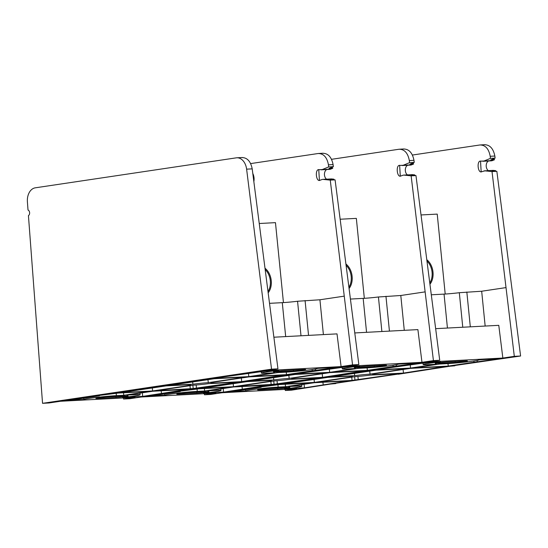 <?xml version="1.0" encoding="UTF-8"?>
<svg xmlns="http://www.w3.org/2000/svg" width="548" height="548" viewBox="0 0 548 548"><rect width="100%" height="100%" fill="white"/><g stroke="black" fill="none" stroke-linecap="round" stroke-linejoin="round"><path stroke-width="0.82" d="M168.647 392.58L358.844 364.55L335.088 179.867L330.156 179.367L333.842 179.175L331.65 178.949L323.156 179.401L330.259 180.121L335.088 179.867M303.613 369.948A7.199 0.343 174.3 0 0 305.633 369.503A7.199 0.343 174.3 0 0 303.462 369.475L285.542 370.421A7.199 0.343 174.3 0 0 277.74 371.126A7.199 0.343 174.3 0 0 273.384 371.88A7.199 0.343 174.3 0 0 275.555 371.914L293.475 370.962A7.199 0.343 174.3 0 0 303.613 369.948M126.095 396.43A7.199 0.343 174.3 0 0 128.122 395.985A7.199 0.343 174.3 0 0 125.944 395.957L108.025 396.903A7.199 0.343 174.3 0 0 100.229 397.608A7.199 0.343 174.3 0 0 95.866 398.362A7.199 0.343 174.3 0 0 98.044 398.389L115.964 397.444A7.199 0.343 174.3 0 0 126.095 396.43M326.745 169.524A5.288 3.699 -93 0 0 324.437 174.148A5.288 3.699 -93 0 0 326.567 179.182M321.142 169.818L329.581 169.373A6.603 4.617 -93 0 0 330.67 169.127L332.752 168.263L329.006 168.462L333.362 166.667L328.697 166.914L322.238 169.572L319.183 169.681C314.655 168.462 315.991 182.71 320.162 180.189L322.347 179.415M333.616 179.717A9.248 6.466 -93 0 0 333.842 179.175M319.402 180.189L318.765 169.777M250.662 163.585L318.114 153.522C323.56 153.488 327.012 157.262 328.451 164.838L333.088 164.592L333.362 166.667M333.088 164.592C331.554 157.023 328.053 153.255 322.594 153.289M318.114 153.522L323.204 153.228M332.752 168.263A9.248 6.466 -93 0 0 331.958 167.243M174.038 392.094L129.835 398.711L123.54 399.04L135 397.334L60.41 401.273L93.612 396.32L88.214 396.807L266.506 370.53L341.096 366.591L352.549 364.886L330.259 180.121M352.549 364.886L358.844 364.55M123.54 399.04L123.458 397.944M328.451 164.838L328.697 166.914M330.848 178.97A6.603 4.617 87 0 1 331.156 178.936A6.603 4.617 87 0 1 331.65 178.949M192.889 384.203A13.344 0.637 -5.7 0 1 208.295 382.655L245.723 377.072L214.186 378.737L169.168 385.456L192.889 384.203L192.697 381.942M174.038 392.115L168.168 392.649M287.721 374.818L287.248 374.887M216.556 377.908L217.748 378.024C218.768 377.983 218.789 378.038 217.803 378.202L248.792 376.613L274.582 372.77L267.198 373.161A19.255 0.918 -5.7 0 1 261.389 373.078A19.255 0.918 -5.7 0 1 278.864 370.414L265.109 371.14L216.515 377.915C215.528 378.072 215.549 378.127 216.57 378.086C215.549 378.127 215.528 378.072 216.515 377.915M217.734 377.73L217.748 378.024C218.768 377.983 218.789 378.038 217.803 378.202M97.482 395.67L98.674 395.786C99.695 395.745 99.709 395.8 98.722 395.957L70.151 400.225L83.906 399.499A19.255 0.918 -5.7 0 1 96.092 397.478A19.255 0.918 -5.7 0 1 116.382 395.656L123.766 395.266L149.549 391.416L118.005 393.087L97.441 395.677C96.455 395.834 96.469 395.889 97.489 395.848C96.469 395.889 96.455 395.834 97.441 395.677M98.661 395.492L98.674 395.786C99.695 395.745 99.709 395.8 98.722 395.957M152.618 390.957L190.814 385.265A12.255 0.582 -5.7 0 1 188.56 385.148A12.255 0.582 -5.7 0 1 190.615 384.614L166.099 385.908L121.074 392.628L152.618 390.957L152.317 387.963M312.271 370.777L337.643 367.311L317.6 368.372A19.255 0.918 -5.7 0 1 305.407 370.386A19.255 0.918 -5.7 0 1 285.118 372.208L277.74 372.599L251.957 376.449L286.488 374.627L312.271 370.777L312.141 369.503M142.686 396.389L187.238 389.429L152.707 391.251L126.924 395.094L134.308 394.704A19.255 0.918 -5.7 0 1 140.117 394.786A19.255 0.918 -5.7 0 1 122.642 397.451L142.686 396.389L142.322 392.8M241.695 381.62L283.419 375.079L248.888 376.908L210.685 382.6A12.255 0.582 -5.7 0 1 212.946 382.716A12.255 0.582 -5.7 0 1 210.891 383.251L241.695 381.62L241.339 378.031M193.191 388.539L238.627 382.079L208.61 383.669A13.344 0.637 -5.7 0 1 193.211 385.21L155.776 390.793L193.191 388.539L192.862 385.265M323.395 334.602L319.922 299.777L297.557 301.256A13.412 0.637 -5.7 0 1 282.289 302.66L269.794 303.318M341.096 366.591L337.013 333.883L274.014 337.205M207.952 379.668L208.295 382.655M248.497 373.62L248.792 376.613M123.519 392.793L123.766 395.266M83.755 398.19L83.906 399.499M315.408 368.968L315.573 370.606M286.234 372.147L286.488 374.627M161.454 393.272L161.146 390.806M196.157 384.991L196.492 388.368M190.307 388.97L189.978 385.689M268.219 291.173A14.454 10.309 81.5 0 0 270.308 280.727A14.454 10.309 81.5 0 0 265.424 269.815M268.397 292.522A15.111 10.782 81.5 0 0 271.239 280.631A15.111 10.782 81.5 0 0 265.239 268.431M283.446 302.592L275.466 222.646L259.355 223.502M206.843 379.093L277.952 368.825L252.203 168.866C250.662 161.297 247.169 157.523 241.702 157.564M87.769 396.855L155.653 386.881M253.861 181.518A9.248 6.466 -93 0 0 252.813 173.524M271.541 369.16L42.545 403.321L28.434 215.631A2.973 2.076 -93 0 0 29.626 212.693A2.973 2.076 -93 0 0 28.017 210.021L27.4 201.856A13.214 9.241 87 0 1 35.291 187.82L236.195 157.851A13.214 9.241 87 0 1 236.811 157.79A13.214 9.241 87 0 1 246.614 169.161L271.541 369.16L277.952 368.825M87.29 396.923L93.153 396.389L48.957 402.979L42.545 403.321M155.673 387.066L212.234 378.627L206.37 379.161M249.525 388.306L439.722 360.276L415.966 175.593L411.041 175.093L414.726 174.901L412.534 174.675L404.034 175.127L411.137 175.846L415.966 175.593M254.916 387.82L210.713 394.437L204.425 394.772L215.878 393.06L141.288 396.999L312.976 371.071L347.384 366.263L421.974 362.317L433.427 360.611L439.722 360.276M384.49 365.674A7.199 0.343 174.3 0 0 386.518 365.235A7.199 0.343 174.3 0 0 384.34 365.201L366.42 366.146A7.199 0.343 174.3 0 0 358.625 366.859A7.199 0.343 174.3 0 0 354.261 367.612A7.199 0.343 174.3 0 0 356.44 367.64L374.359 366.694A7.199 0.343 174.3 0 0 384.49 365.674M206.973 392.156A7.199 0.343 174.3 0 0 209 391.71A7.199 0.343 174.3 0 0 206.829 391.683L188.902 392.628A7.199 0.343 174.3 0 0 181.107 393.334A7.199 0.343 174.3 0 0 176.751 394.087A7.199 0.343 174.3 0 0 178.922 394.115L196.842 393.169A7.199 0.343 174.3 0 0 206.973 392.156M407.623 165.249A5.288 3.699 -93 0 0 405.315 169.873A5.288 3.699 -93 0 0 407.445 174.908M402.02 165.551L410.459 165.099A6.603 4.617 -93 0 0 411.555 164.852L413.637 163.996L409.883 164.195L414.24 162.393L409.575 162.64L403.116 165.297L400.061 165.407C395.533 164.188 396.868 178.436 401.04 175.922L403.232 175.148M414.494 175.442A9.248 6.466 -93 0 0 414.726 174.901M400.28 175.922L399.65 165.503M331.547 159.31L398.992 149.248C404.445 149.214 407.89 152.988 409.329 160.564L413.973 160.317L414.24 162.393M413.973 160.317C412.432 152.748 408.931 148.981 403.472 149.015M398.992 149.248L404.082 148.953M413.637 163.996A9.248 6.466 -93 0 0 412.843 162.968M433.427 360.611L411.137 175.846M204.425 394.772L204.336 393.67M409.329 160.564L409.575 162.64M411.726 174.696A6.603 4.617 87 0 1 412.034 174.668A6.603 4.617 87 0 1 412.534 174.675M273.774 379.928A13.344 0.637 -5.7 0 1 289.173 378.38L326.608 372.798L295.064 374.469L250.046 381.182L273.774 379.928L273.575 377.668M254.916 387.847L249.052 388.381M169.572 392.539L169.092 392.512M288.652 374.777L288.173 374.777M368.605 370.544L368.126 370.619M297.441 373.633L298.626 373.75C299.646 373.709 299.667 373.77 298.681 373.928L329.677 372.339L355.46 368.496L348.076 368.886A19.255 0.918 -5.7 0 1 342.267 368.811A19.255 0.918 -5.7 0 1 359.741 366.146L345.994 366.872L297.393 373.64C296.406 373.798 296.427 373.859 297.448 373.818C296.427 373.859 296.406 373.798 297.393 373.64M298.612 373.462L298.626 373.75C299.646 373.709 299.667 373.77 298.681 373.928M178.36 391.395L179.552 391.512C180.573 391.471 180.593 391.532 179.607 391.69L151.029 395.951L164.784 395.224A19.255 0.918 -5.7 0 1 176.97 393.204A19.255 0.918 -5.7 0 1 197.266 391.382L204.644 390.991L230.427 387.148L198.89 388.813L178.319 391.402C177.333 391.56 177.353 391.621 178.367 391.573C177.353 391.621 177.333 391.56 178.319 391.402M179.539 391.224L179.552 391.512C180.573 391.471 180.593 391.532 179.607 391.69M233.496 386.689L271.692 380.99A12.255 0.582 -5.7 0 1 269.438 380.881A12.255 0.582 -5.7 0 1 271.493 380.346L246.977 381.641L201.959 388.354L233.496 386.689L233.195 383.696M393.149 366.502L418.521 363.036L398.478 364.098A19.255 0.918 -5.7 0 1 386.292 366.119A19.255 0.918 -5.7 0 1 366.002 367.941L358.618 368.331L332.835 372.174L367.365 370.352L393.149 366.502L393.019 365.235M223.563 392.121L268.116 385.155L233.585 386.977L207.802 390.827L215.186 390.436A19.255 0.918 -5.7 0 1 220.995 390.512A19.255 0.918 -5.7 0 1 203.52 393.176L223.563 392.121L223.2 388.525M322.58 377.346L364.297 370.811L329.766 372.633L291.57 378.332A12.255 0.582 -5.7 0 1 293.824 378.442A12.255 0.582 -5.7 0 1 291.769 378.976L322.58 377.346L322.217 373.757M274.075 384.264L319.511 377.805L289.488 379.394A13.344 0.637 -5.7 0 1 274.089 380.935L236.654 386.518L274.075 384.264L273.747 380.99M404.28 330.328L400.8 295.502L378.435 296.982A13.412 0.637 -5.7 0 1 363.173 298.386L350.679 299.05M421.974 362.317L417.898 329.608L354.899 332.937M288.83 375.394L289.173 378.38M329.375 369.345L329.677 372.339M204.397 388.518L204.644 390.991M164.633 393.923L164.784 395.224M396.286 364.694L396.451 366.331M367.119 367.872L367.365 370.352M242.332 388.998L242.024 386.532M277.035 380.716L277.377 384.093M271.185 384.696L270.856 381.422M368.886 370.523L428.262 361.988L502.852 358.05L514.312 356.337L520.6 356.008L449.004 366.345M330.403 384.032L398.293 374.065M465.368 361.406A7.199 0.343 174.3 0 0 467.396 360.961A7.199 0.343 174.3 0 0 465.225 360.933L447.298 361.879A7.199 0.343 174.3 0 0 439.503 362.584A7.199 0.343 174.3 0 0 435.146 363.338A7.199 0.343 174.3 0 0 437.318 363.365L455.237 362.42A7.199 0.343 174.3 0 0 465.368 361.406M287.851 387.881A7.199 0.343 174.3 0 0 289.878 387.436A7.199 0.343 174.3 0 0 287.707 387.409L269.787 388.354A7.199 0.343 174.3 0 0 261.985 389.059A7.199 0.343 174.3 0 0 257.629 389.813A7.199 0.343 174.3 0 0 259.8 389.847L277.72 388.895A7.199 0.343 174.3 0 0 287.851 387.881M488.501 160.982A5.288 3.699 -93 0 0 486.199 165.606A5.288 3.699 -93 0 0 488.323 170.633M482.904 161.276L491.337 160.831A6.603 4.617 -93 0 0 492.433 160.578L494.515 159.721L490.761 159.92L495.118 158.119L490.453 158.365L483.994 161.023L480.939 161.139C476.418 159.92 477.746 174.161 481.925 171.647L484.912 170.853L492.015 171.572L496.851 171.319L491.919 170.818L495.604 170.627L493.412 170.407L484.11 170.873M495.378 171.168A9.248 6.466 -93 0 0 495.604 170.627M481.158 171.647L480.528 161.235M520.6 356.008L496.851 171.319M412.432 155.036L479.87 144.98C485.323 144.946 488.768 148.714 490.213 156.29L494.851 156.043L495.118 158.119M494.851 156.043C493.31 148.474 489.809 144.706 484.35 144.741M479.87 144.98L484.966 144.679M494.515 159.721A9.248 6.466 -93 0 0 493.721 158.701M514.312 356.337L492.015 171.572M454.854 365.468L398.307 374.243M335.78 383.23L291.591 390.162L285.303 390.498L285.22 389.395M490.213 156.29L490.453 158.365M492.604 170.421A6.603 4.617 87 0 1 492.912 170.394A6.603 4.617 87 0 1 493.412 170.407M354.652 375.654A13.344 0.637 -5.7 0 1 370.051 374.113L407.486 368.53L375.942 370.195L330.924 376.908L354.652 375.654L354.46 373.4M335.794 383.573L329.93 384.107M285.303 390.498L296.756 388.785L222.166 392.731L274.945 384.538M250.45 388.272L249.97 388.237M275.904 384.463L369.297 370.53M449.483 366.27L454.874 365.811M378.319 369.359L379.511 369.482C380.531 369.434 380.545 369.496 379.559 369.653L410.555 368.071L436.338 364.221L428.961 364.612A19.255 0.918 -5.7 0 1 423.145 364.536A19.255 0.918 -5.7 0 1 440.619 361.872L426.871 362.598L378.278 369.366C377.291 369.53 377.305 369.585 378.325 369.544C377.305 369.585 377.291 369.53 378.278 369.366M379.497 369.188L379.511 369.482C380.531 369.434 380.545 369.496 379.559 369.653M259.238 387.121L260.43 387.244C261.451 387.196 261.471 387.258 260.485 387.415L231.914 391.676L245.662 390.95A19.255 0.918 -5.7 0 1 257.855 388.929A19.255 0.918 -5.7 0 1 278.144 387.107L285.522 386.717L311.305 382.874L279.768 384.538L259.197 387.128C258.211 387.285 258.231 387.347 259.252 387.306C258.231 387.347 258.211 387.285 259.197 387.128M260.416 386.95L260.43 387.244C261.451 387.196 261.471 387.258 260.485 387.415M314.374 382.415L352.576 376.716A12.255 0.582 -5.7 0 1 350.316 376.606A12.255 0.582 -5.7 0 1 352.371 376.072L327.855 377.367L282.837 384.08L314.374 382.415L314.079 379.422M474.027 362.235L499.399 358.762L479.356 359.824A19.255 0.918 -5.7 0 1 467.17 361.844A19.255 0.918 -5.7 0 1 446.88 363.666L439.496 364.057L413.713 367.9L448.243 366.078L474.027 362.235L473.904 360.961M304.441 387.847L349.001 380.881L314.47 382.703L288.686 386.552L296.064 386.162A19.255 0.918 -5.7 0 1 301.88 386.244A19.255 0.918 -5.7 0 1 284.398 388.902L304.441 387.847L304.085 384.258M403.458 373.078L445.175 366.537L410.644 368.359L372.448 374.058A12.255 0.582 -5.7 0 1 374.709 374.168A12.255 0.582 -5.7 0 1 372.647 374.702L403.458 373.078L403.095 369.482M354.953 379.99L400.389 373.537L370.373 375.12A13.344 0.637 -5.7 0 1 354.967 376.668L317.539 382.251L352.069 380.422L354.953 379.99L354.625 376.716M485.158 326.053L481.678 291.235L459.313 292.707A13.412 0.637 -5.7 0 1 444.051 294.112L431.557 294.776M502.852 358.05L498.776 325.334L435.783 328.663M369.715 371.119L370.051 374.113M410.253 365.078L410.555 368.071M285.275 384.251L285.522 386.717M245.511 389.649L245.662 390.95M477.164 360.42L477.329 362.057M447.997 363.605L448.243 366.078M323.21 384.73L322.902 382.257M357.913 376.442L358.255 379.819M352.069 380.422L351.741 377.147M349.103 286.892A14.454 10.309 81.5 0 0 351.186 276.452A14.454 10.309 81.5 0 0 346.309 265.547M349.281 288.241A15.111 10.782 81.5 0 0 352.117 276.356A15.111 10.782 81.5 0 0 346.131 264.163M364.324 298.317L356.344 218.378L340.246 219.227M429.988 282.617A14.454 10.309 81.5 0 0 432.071 272.178A14.454 10.309 81.5 0 0 427.193 261.28M430.159 283.974A15.111 10.782 81.5 0 0 432.995 272.082A15.111 10.782 81.5 0 0 427.008 259.889M445.202 294.05L437.229 214.104L421.124 214.953M322.238 169.572L330.67 169.127M343.986 296.187L319.922 299.777M115.868 396.485L115.964 397.444M98.044 398.389L97.989 397.903M293.386 370.01L293.475 370.962M275.555 371.914L275.507 371.421M116.183 393.327L116.382 395.656M134.246 394.005L134.308 394.704M282.289 302.66L285.679 336.588M297.557 301.256L301.003 335.78M308.551 335.383L305.078 300.557M252.203 168.866L246.614 169.161M403.116 165.297L411.555 164.852M424.871 291.913L400.8 295.502M196.746 392.21L196.842 393.169M178.922 394.115L178.874 393.628M374.263 365.735L374.359 366.694M356.44 367.64L356.385 367.153M197.061 389.053L197.266 391.382M215.124 389.731L215.186 390.436M363.173 298.386L366.557 332.321M378.435 296.982L381.881 331.513M389.429 331.108L385.956 296.29M483.994 161.023L492.433 160.578M505.749 287.638L481.678 291.235M277.624 387.943L277.72 388.895M259.8 389.847L259.752 389.354M455.141 361.461L455.237 362.42M437.318 363.365L437.27 362.879M277.939 384.785L278.144 387.107M296.002 385.463L296.064 386.162M444.051 294.112L447.435 328.047M459.313 292.707L462.765 327.238M470.314 326.841L466.834 292.016M275.5 384.991L275.432 384.443M331.156 178.936L322.656 179.388M261.389 373.078L261.225 371.722M188.56 385.148L188.505 384.73M140.117 394.786L139.98 393.149M212.946 382.716L212.912 382.271M99.448 395.375L99.469 395.8M218.522 377.613L218.549 378.038M236.811 157.79L242.319 157.502M412.034 174.668L403.534 175.113M342.267 368.811L342.11 367.448M269.438 380.881L269.39 380.456M220.995 390.512L220.865 388.875M293.824 378.442L293.79 377.997M180.326 391.101L180.347 391.525M299.407 373.339L299.427 373.763M492.912 170.394L484.418 170.839M423.145 364.536L422.988 363.173M350.316 376.606L350.268 376.181M301.88 386.244L301.743 384.607M374.709 374.168L374.668 373.729M261.204 386.833L261.232 387.251M380.285 369.071L380.305 369.489"/></g></svg>
